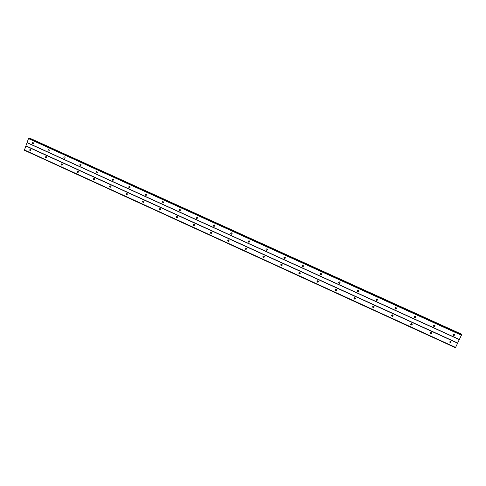 <?xml version="1.0" encoding="UTF-8"?>
<svg xmlns="http://www.w3.org/2000/svg" width="486" height="486" viewBox="0 0 486 486"><rect width="100%" height="100%" fill="white"/><g stroke="black" fill="none" stroke-linecap="round" stroke-linejoin="round"><path stroke-width="0.73" d="M453.493 335.407C452.837 334.842 452.885 334.362 453.645 333.967L454.167 334.028C454.823 334.587 454.775 335.067 454.021 335.468L453.493 335.407M454.355 334.143L453.742 334.805L453.025 334.623M433.949 326.513C433.287 325.924 433.348 325.438 434.15 325.067L434.612 325.134C435.274 325.717 435.213 326.203 434.417 326.58L433.949 326.513M434.879 325.328L434.229 325.96L433.488 325.693M414.601 317.704C413.932 317.091 414.011 316.611 414.837 316.258L415.251 316.331C415.919 316.939 415.84 317.419 415.02 317.771L414.534 317.668M415.591 316.623L414.916 317.2L414.151 316.829M395.44 308.981C394.766 308.355 394.857 307.875 395.707 307.541L396.078 307.614C396.746 308.233 396.661 308.713 395.817 309.053L395.44 308.981M396.485 308.021L395.798 308.519L395.021 308.033M376.468 300.342C375.8 299.704 375.897 299.224 376.759 298.908L377.1 298.981C377.768 299.619 377.671 300.099 376.808 300.415L376.468 300.342M377.543 299.522L376.881 299.923L376.091 299.303M357.678 291.794C357.01 291.138 357.113 290.664 357.994 290.361L358.303 290.434C358.966 291.084 358.868 291.557 357.994 291.861L357.678 291.794M358.759 291.114L357.83 291.339L357.374 290.652M339.076 283.326C338.408 282.664 338.517 282.184 339.404 281.898L339.69 281.965C340.352 282.627 340.243 283.101 339.362 283.393L339.076 283.326M340.127 282.791L339.307 282.913L338.87 282.087M320.651 274.936C319.988 274.268 320.104 273.794 320.991 273.515L321.258 273.588C321.914 274.25 321.805 274.724 320.918 275.003L320.651 274.936M321.659 274.523L320.96 274.566L320.56 273.618M302.401 266.632C301.745 265.957 301.861 265.484 302.754 265.216L303.003 265.283C303.659 265.957 303.543 266.431 302.65 266.699L302.401 266.632M303.361 266.316L302.79 266.298L302.438 265.259M284.328 258.406C283.678 257.726 283.794 257.252 284.693 256.997L284.918 257.058C285.574 257.738 285.452 258.212 284.559 258.467L284.328 258.406M285.233 258.157L284.796 258.109L284.486 257.003M266.431 250.26C265.781 249.573 265.903 249.105 266.802 248.856L267.014 248.917C267.665 249.604 267.537 250.065 266.644 250.32L266.431 250.26M267.288 250.059L266.699 248.85M248.698 242.186C248.054 241.499 248.176 241.032 249.075 240.795L249.275 240.849C249.919 241.536 249.798 242.004 248.899 242.247L248.698 242.186M249.518 242.016L249.069 240.789M231.136 234.191C230.498 233.499 230.619 233.037 231.518 232.806L231.701 232.861C232.344 233.553 232.217 234.015 231.324 234.246L231.136 234.191M231.931 234.039L231.597 232.818M213.743 226.276C213.105 225.577 213.233 225.121 214.126 224.89L214.296 224.945C214.934 225.638 214.806 226.099 213.919 226.33L213.743 226.276M214.52 226.13L214.277 224.933M196.508 218.427C195.87 217.734 195.998 217.272 196.891 217.054L197.055 217.102C197.687 217.795 197.559 218.257 196.672 218.481L196.508 218.427M197.28 218.281L197.109 217.133M179.431 210.657C178.805 209.958 178.933 209.502 179.82 209.284L179.972 209.338C180.604 210.031 180.476 210.487 179.589 210.705L179.431 210.657M180.209 210.499L180.093 209.405M162.518 202.96C161.893 202.261 162.02 201.805 162.901 201.593L163.053 201.641C163.673 202.334 163.545 202.79 162.664 203.008L162.518 202.96M163.296 202.784L163.229 201.757M145.757 195.329C145.138 194.631 145.265 194.175 146.14 193.969L146.286 194.017C146.906 194.71 146.778 195.165 145.897 195.372L145.757 195.329M146.547 195.129L146.517 194.193M129.148 187.772C128.535 187.074 128.662 186.624 129.537 186.417L129.671 186.46C130.284 187.159 130.157 187.608 129.288 187.815L129.148 187.772M129.956 187.535L129.956 186.703M112.697 180.282C112.084 179.583 112.211 179.134 113.08 178.933L113.208 178.976C113.821 179.668 113.694 180.118 112.825 180.324L112.697 180.282M113.524 180.002L113.536 179.291M96.392 172.858C95.785 172.166 95.912 171.716 96.775 171.515L96.896 171.558C97.504 172.251 97.376 172.7 96.514 172.901L96.392 172.858M97.243 172.518L97.267 171.965M80.239 165.507C79.637 164.809 79.765 164.365 80.621 164.165L80.737 164.207C81.338 164.9 81.211 165.349 80.354 165.544L80.239 165.507M64.225 158.217C63.63 157.525 63.757 157.081 64.608 156.887L64.717 156.923C65.318 157.616 65.191 158.059 64.34 158.254L64.225 158.217M48.357 150.994C47.768 150.302 47.889 149.858 48.74 149.67L48.843 149.706C49.438 150.393 49.311 150.836 48.466 151.031L48.357 150.994M32.635 143.838C32.046 143.145 32.173 142.702 33.012 142.513L33.115 142.55C33.704 143.242 33.577 143.68 32.738 143.874L32.635 143.838M449.927 342.758L450.048 341.324L450.595 341.379L450.479 342.812L449.927 342.758M450.795 341.512L450.218 342.12L449.465 341.931M430.432 333.839C429.776 333.262 429.831 332.788 430.602 332.4L431.088 332.467C431.744 333.038 431.69 333.518 430.924 333.9L430.432 333.839M431.368 332.673L430.754 333.256L429.976 332.977M411.132 325.006C410.47 324.417 410.536 323.937 411.338 323.573L411.782 323.64C412.438 324.235 412.371 324.715 411.575 325.079L411.132 325.006M412.128 323.943L411.49 324.472L410.694 324.095M392.02 316.265C391.358 315.651 391.437 315.177 392.263 314.831L392.658 314.904C393.32 315.511 393.241 315.991 392.421 316.337L392.02 316.265M393.065 315.317L392.421 315.772L391.613 315.28M373.096 307.608C372.434 306.982 372.519 306.502 373.363 306.174L373.728 306.247C374.39 306.873 374.299 307.352 373.461 307.681L373.096 307.608M374.165 306.788L373.546 307.158L372.738 306.538M354.355 299.036C353.693 298.398 353.79 297.918 354.646 297.608L354.974 297.681C355.637 298.319 355.545 298.793 354.689 299.109L354.355 299.036M355.43 298.349L354.519 298.55L354.069 297.875M335.796 290.543C335.14 289.899 335.243 289.419 336.105 289.121L336.409 289.194C337.071 289.838 336.968 290.318 336.105 290.616L335.796 290.543M336.853 289.99L336.045 290.099L335.601 289.298M317.419 282.141C316.763 281.479 316.866 281.005 317.741 280.72L318.02 280.793C318.682 281.449 318.573 281.916 317.704 282.208L317.419 282.141M318.439 281.698L317.741 281.734L317.334 280.817M299.218 273.812C298.562 273.144 298.671 272.676 299.552 272.403L299.813 272.47C300.47 273.132 300.354 273.6 299.479 273.879L299.218 273.812M300.19 273.466L299.619 273.442L299.248 272.446M281.187 265.563C280.537 264.894 280.653 264.427 281.534 264.159L281.777 264.226C282.427 264.894 282.311 265.362 281.437 265.629L281.187 265.563M282.111 265.289L281.667 265.235L281.339 264.171M263.333 257.398C262.683 256.717 262.805 256.256 263.685 255.994L263.91 256.061C264.56 256.736 264.445 257.197 263.564 257.459L263.333 257.398M264.214 257.167L263.588 255.994M245.649 249.306C245.005 248.625 245.12 248.158 246.007 247.909L246.22 247.969C246.858 248.65 246.742 249.111 245.861 249.367L245.649 249.306M245.861 249.367L246.487 249.105L246.001 247.909M228.128 241.287C227.484 240.606 227.606 240.145 228.493 239.902L228.687 239.963C229.331 240.643 229.21 241.105 228.329 241.348L228.128 241.287M228.949 241.111L228.572 239.92M210.772 233.347C210.134 232.666 210.256 232.205 211.137 231.968L211.325 232.022C211.963 232.709 211.841 233.171 210.96 233.408L210.772 233.347M211.574 233.177L211.295 232.01M193.58 225.486C192.948 224.799 193.07 224.338 193.95 224.107L194.127 224.161C194.758 224.848 194.631 225.304 193.756 225.54L193.58 225.486M194.376 225.31L194.169 224.186M176.546 217.692C175.92 217.005 176.041 216.549 176.916 216.325L177.086 216.373C177.712 217.06 177.584 217.515 176.716 217.746L176.546 217.692M177.335 217.509L177.196 216.44M159.669 209.97C159.044 209.284 159.171 208.828 160.04 208.609L160.204 208.658C160.823 209.345 160.696 209.8 159.827 210.019L159.669 209.97M160.465 209.77L160.374 208.773M142.945 202.322C142.331 201.635 142.453 201.18 143.321 200.967L143.473 201.01C144.093 201.702 143.965 202.152 143.103 202.37L142.945 202.322M143.753 202.097L143.704 201.18M126.378 194.74C125.765 194.054 125.892 193.604 126.755 193.392L126.901 193.44C127.514 194.127 127.387 194.576 126.524 194.789L126.378 194.74M127.198 194.485L127.18 193.671M109.964 187.232C109.356 186.545 109.484 186.095 110.34 185.889L110.474 185.931C111.087 186.618 110.96 187.067 110.103 187.28L109.964 187.232M110.802 186.934L110.802 186.241M93.701 179.79C93.093 179.103 93.221 178.654 94.071 178.453L94.205 178.496C94.806 179.182 94.685 179.632 93.828 179.838L93.701 179.79M94.557 179.425L94.57 178.903M77.578 172.415C76.976 171.728 77.104 171.285 77.954 171.084L78.076 171.121C78.677 171.813 78.556 172.257 77.705 172.457L77.578 172.415M61.607 165.112C61.011 164.42 61.133 163.976 61.977 163.776L62.099 163.818C62.694 164.505 62.566 164.948 61.728 165.149L61.607 165.112M45.775 157.865C45.18 157.178 45.307 156.741 46.146 156.541L46.261 156.583C46.85 157.264 46.729 157.707 45.891 157.907L45.775 157.865M30.083 150.69C29.5 150.004 29.622 149.566 30.454 149.366L30.563 149.409C31.147 150.089 31.025 150.532 30.193 150.727L30.083 150.69M110.863 186.776L110.863 186.399M127.229 194.443L127.204 193.72M143.728 202.073L143.68 201.216M160.313 209.575L160.259 208.992M373.011 307.28L372.647 307.031M113.578 179.875L113.59 179.419M129.981 187.505L129.975 186.733M146.499 195.068L146.474 194.254M163.12 202.528L163.083 202.03M376.358 300.062L376.036 299.856M358.231 291.661L358.565 291.624M358.534 291.655L358.054 291.673M373.582 307.656L373.546 307.158M355.26 298.841L354.768 298.872M336.598 290.446L336.215 290.415M27.052 142.671L24.355 150.253L455.425 347.727L461.621 334.702L29.142 138.328L28.486 138.595L27.052 142.671L459.41 339.647M30.059 138.741L461.36 334.301L30.175 138.54M30.497 138.51L461.336 334.089M25.88 145.843L457.751 343.055M27.034 142.526L459.501 339.532M28.486 138.595L461.56 335.304M28.796 138.273L461.7 334.854M29.111 138.316L461.633 334.714M24.3 149.895L455.637 347.447M25.752 145.976L457.691 343.238M30.241 138.474L461.39 334.198M143.103 202.37L143.406 202.352M159.827 210.019L160.173 209.988M176.716 217.746L177.098 217.692M193.756 225.54L194.193 225.455M210.96 233.408L211.459 233.286M228.329 241.348L228.894 241.165M263.564 257.459L264.111 257.167M281.437 265.629L281.91 265.301M299.479 273.879L299.88 273.509M317.704 282.208L318.026 281.801M336.105 290.616L336.348 290.172M354.689 299.109L354.853 298.623M392.421 316.337L392.421 315.772M411.575 325.079L411.49 324.472M430.924 333.9L430.754 333.256M450.479 342.812L450.218 342.12M162.664 203.008L162.992 202.984M179.589 210.705L179.96 210.669M196.672 218.481L197.097 218.414M213.919 226.33L214.399 226.227M231.324 234.246L231.877 234.094M248.899 242.247L249.512 242.016M266.644 250.32L267.185 250.053M284.559 258.467L285.027 258.169M302.65 266.699L303.039 266.358M320.918 275.003L321.228 274.633M339.362 283.393L339.593 282.98M357.994 291.861L358.146 291.412M376.808 300.415L376.881 299.923M395.817 309.053L395.798 308.519M415.02 317.771L414.916 317.2M434.417 326.58L434.229 325.96M454.021 335.468L453.742 334.805"/></g></svg>
